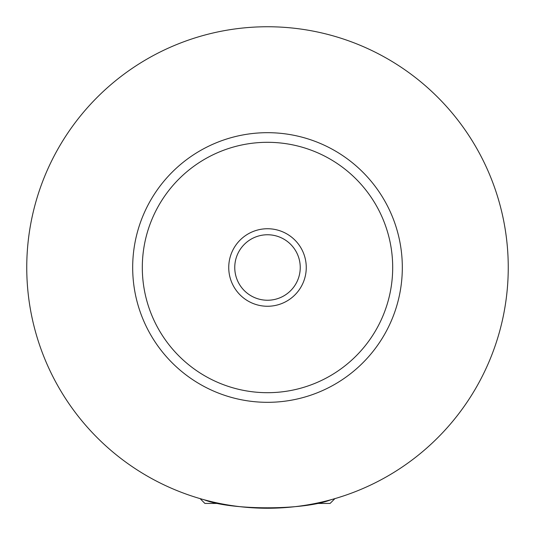 <?xml version="1.0" encoding="UTF-8"?>
<svg xmlns="http://www.w3.org/2000/svg" width="535" height="535" viewBox="0 0 535 535"><rect width="100%" height="100%" fill="white"/><g stroke="black" fill="none" stroke-linecap="round" stroke-linejoin="round"><path stroke-width="0.8" d="M219.591 503.435L204.905 503.435L200.09 498.62M334.91 498.62L330.095 503.435L315.409 503.435M338.635 497.503L344.42 495.631M204.136 499.764C231.02 510.484 303.98 510.484 330.864 499.764M306.261 267.5A38.761 38.761 0 0 0 267.5 228.739A38.761 38.761 0 0 0 228.739 267.5A38.761 38.761 0 0 0 267.5 306.261A38.761 38.761 0 0 0 306.261 267.5M234.758 267.5A32.742 32.742 0 0 0 267.5 300.242A32.742 32.742 0 0 0 300.242 267.5A32.742 32.742 0 0 0 267.5 234.758A32.742 32.742 0 0 0 234.758 267.5M402.32 267.5A134.82 134.82 0 0 1 267.5 402.32A134.82 134.82 0 0 1 132.68 267.5A134.82 134.82 0 0 1 267.5 132.68A134.82 134.82 0 0 1 402.32 267.5M508.25 267.5A240.75 240.75 0 0 1 267.5 508.25A240.75 240.75 0 0 1 26.75 267.5A240.75 240.75 0 0 1 267.5 26.75A240.75 240.75 0 0 1 508.25 267.5M392.69 267.5A125.19 125.19 0 0 0 267.5 142.31A125.19 125.19 0 0 0 142.31 267.5A125.19 125.19 0 0 0 267.5 392.69A125.19 125.19 0 0 0 392.69 267.5"/></g></svg>
